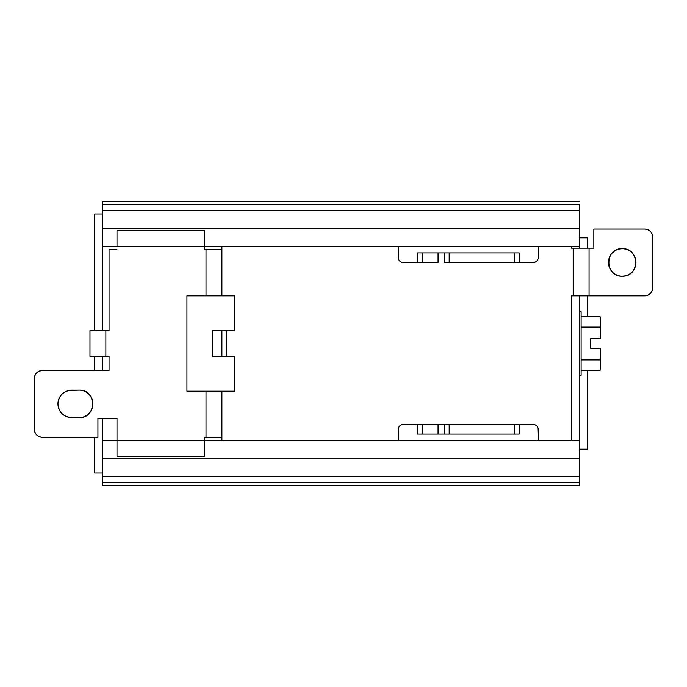 <?xml version="1.0" encoding="UTF-8"?>
<svg xmlns="http://www.w3.org/2000/svg" width="687" height="687" viewBox="0 0 687 687"><rect width="100%" height="100%" fill="white"/><g stroke="black" fill="none" stroke-linecap="round" stroke-linejoin="round"><path stroke-width="1.03" d="M79.203 390.147L79.177 390.147C96.91 389.297 96.91 418.495 79.177 417.644L71.706 417.644C63.35 416.837 58.773 412.252 57.957 403.896L57.957 403.896A13.749 13.749 0 0 0 71.706 417.644L81.856 417.387A13.749 13.749 0 0 1 80.181 417.61M67.283 416.923L69.018 417.387A13.749 13.749 0 0 1 67.764 417.069M64.063 415.334L66.441 416.605A13.749 13.749 0 0 1 65.892 416.356M61.985 413.626A13.749 13.749 0 0 1 61.564 413.188M58.687 408.318L58.996 409.16A13.749 13.749 0 0 1 58.781 408.593M57.957 403.896C58.773 395.549 63.35 390.963 71.706 390.147L79.177 390.147L71.706 390.147A13.749 13.749 0 0 0 57.957 403.896L58.215 406.584A13.749 13.749 0 0 1 57.991 404.909M608.725 259.755L608.459 262.434A13.749 13.749 0 0 0 622.216 276.183L622.216 276.183C604.474 277.033 604.474 247.835 622.216 248.685A13.749 13.749 0 0 0 608.459 262.434A13.749 13.749 0 0 1 608.476 261.833M610.777 254.8L609.506 257.178A13.749 13.749 0 0 1 609.755 256.62M614.573 251.004L612.486 252.713A13.749 13.749 0 0 1 612.924 252.301M617.793 249.415L616.952 249.733A13.749 13.749 0 0 1 617.519 249.518M622.216 248.685C639.949 247.835 639.949 277.033 622.216 276.183A13.749 13.749 0 0 0 635.964 262.434A13.749 13.749 0 0 0 622.216 248.685L619.528 248.952A13.749 13.749 0 0 1 621.203 248.728M617.793 275.461L619.528 275.925A13.749 13.749 0 0 1 618.274 275.607M614.573 273.873L616.952 275.143A13.749 13.749 0 0 1 616.394 274.894M610.777 270.077L612.486 272.164A13.749 13.749 0 0 1 612.074 271.726M608.725 265.122L609.506 267.698A13.749 13.749 0 0 1 609.292 267.14M579.536 204.425L102.698 204.425L579.536 204.425L102.698 204.425L579.536 204.425L579.536 210.78L579.536 204.425M579.536 311.709L581.125 311.709L581.125 375.291L579.536 375.291L581.125 375.291L581.125 311.709L579.536 311.709M34.35 378.468A7.943 7.943 0 0 1 42.293 370.525A7.943 7.943 0 0 0 39.253 371.126L42.293 370.525L109.053 370.525L109.053 356.373L109.053 370.525L109.053 356.373L109.053 370.525L42.293 370.525C37.467 370.989 34.822 373.642 34.35 378.468L34.35 429.332L34.35 378.468A7.943 7.943 0 0 1 34.393 377.618M109.053 249.725L109.053 330.627L105.875 330.627L105.875 356.373L109.053 356.373L89.98 356.373L105.875 356.373L105.875 330.627L89.98 330.627L89.98 356.373L89.98 330.627L109.053 330.627L109.053 249.725L117.005 249.725L109.053 249.725M212.369 249.725L221.91 249.725L221.91 295.814L234.619 295.814L234.619 330.627L234.619 295.814L234.619 330.627L226.676 330.627L226.676 356.373L234.619 356.373L234.619 391.186L234.619 356.373L234.619 391.186L221.91 391.186L221.91 437.276L212.369 437.276M207.603 249.725L204.425 249.725L206.014 249.725L206.014 295.814L234.619 295.814L234.619 330.627L226.676 330.627L226.676 356.373L221.91 356.373L221.91 330.627L212.369 330.627L221.91 330.627L221.91 356.373L212.369 356.373L212.369 330.627L212.369 356.373L234.619 356.373L234.619 391.186L186.941 391.186L186.941 295.814L186.941 391.186L186.941 295.814L206.014 295.814L206.014 249.725L204.425 249.725L221.91 249.725L221.91 246.547L221.91 295.814L186.941 295.814L186.941 391.186L221.91 391.186L221.91 440.453L221.91 437.276L206.014 437.276L221.91 437.276M102.698 246.547L102.698 330.627L102.698 201.239L579.536 201.239L102.698 201.239L102.698 246.547L117.005 246.547L102.698 246.547M102.698 356.373L102.698 370.525L102.698 356.373M102.698 418.203L102.698 440.453L102.698 418.203M206.014 437.276L204.425 437.276L206.014 437.276L206.014 391.186L206.014 437.276L204.425 437.276L204.425 440.453L579.536 440.453L579.536 295.814L579.536 440.453L204.425 440.453L204.425 437.276L207.603 437.276M417.413 262.434L422.179 262.434L422.179 252.902L438.074 252.902L438.074 262.434L417.413 262.434L417.413 252.902L417.413 262.434L403.106 262.434L417.413 262.434L403.106 262.434L417.413 262.434L417.413 252.902L519.132 252.902L519.132 262.434L535.267 262.073A4.766 4.766 0 0 1 533.653 262.434M536.272 261.507L536.813 261.043A4.766 4.766 0 0 1 535.542 261.945M537.277 260.502L537.844 259.497A4.766 4.766 0 0 1 536.976 260.871M533.438 262.434A4.766 4.766 0 0 0 538.213 257.668L538.213 246.547L538.213 257.668C537.93 260.562 536.341 262.159 533.438 262.434L519.132 262.434L519.132 252.902L519.132 262.434L449.195 262.434L449.195 252.902L514.365 252.902L514.365 262.434L519.132 262.434M399.267 260.502L399.731 261.043A4.766 4.766 0 0 1 398.34 257.668L398.34 246.547L398.34 257.668A4.766 4.766 0 0 0 403.106 262.434C400.212 262.159 398.615 260.571 398.34 257.668L398.34 246.547L398.7 259.497M400.272 261.507L401.277 262.073A4.766 4.766 0 0 1 399.903 261.197M403.106 424.566A4.766 4.766 0 0 0 398.34 429.332L398.34 440.453L398.34 429.332C398.615 426.438 400.203 424.841 403.106 424.566L417.413 424.566L417.413 434.098L438.074 434.098L422.179 434.098L422.179 424.566L438.074 424.566L438.074 434.098L444.429 434.098L438.074 434.098L438.074 424.566L444.429 424.566L444.429 434.098L514.365 434.098L449.195 434.098L449.195 424.566L514.365 424.566L514.365 434.098L519.132 434.098L519.132 424.566L533.438 424.566L519.132 424.566L533.438 424.566L519.132 424.566L519.132 434.098L417.413 434.098L417.413 424.566L401.277 424.927A4.766 4.766 0 0 1 402.891 424.566M537.277 426.498L536.813 425.957A4.766 4.766 0 0 1 538.213 429.332L538.213 440.453L538.213 429.332A4.766 4.766 0 0 0 533.438 424.566C536.341 424.841 537.93 426.429 538.213 429.332L538.213 440.453L537.844 427.503M536.272 425.493L535.267 424.927A4.766 4.766 0 0 1 536.641 425.803M400.272 425.493L399.731 425.957A4.766 4.766 0 0 1 401.002 425.055M399.267 426.498L398.7 427.503A4.766 4.766 0 0 1 399.576 426.129M589.068 248.136L571.584 248.136L571.584 246.547L571.584 248.136L571.584 246.547L571.584 248.136L593.843 248.136L589.068 248.136L589.068 295.814L644.707 295.814C649.533 295.35 652.178 292.696 652.65 287.87L652.65 237.006C652.178 232.18 649.533 229.527 644.707 229.063L593.843 229.063L593.843 248.136L589.068 248.136L589.068 295.814L573.181 295.814L573.181 248.136L573.181 295.814L571.584 295.814L571.584 440.453L571.584 295.814L644.707 295.814A7.943 7.943 0 0 0 652.65 287.87L652.65 287.896M579.536 248.136L579.536 210.78L102.698 210.78L579.536 210.78L579.536 228.264L102.698 228.264L579.536 228.264L579.536 246.547L204.425 246.547L579.536 246.547L579.536 248.136M600.198 316.81L600.198 338.734L600.198 327.081L581.125 327.081L600.198 327.081L600.198 316.81L581.125 316.81L600.198 316.81M102.698 476.22L102.698 440.453L117.005 440.453L102.698 440.453L102.698 476.22L579.536 476.22L579.536 440.453L579.536 458.736L102.698 458.736L579.536 458.736L579.536 485.761L102.698 485.761L102.698 476.22L579.536 476.22M571.584 295.814L571.584 440.453L571.584 295.814M590.657 338.734L590.657 348.266L590.657 338.734L600.198 338.734L590.657 338.734L590.657 348.266L590.657 338.734M600.198 370.19L581.125 370.19L600.198 370.19L600.198 359.919L581.125 359.919L600.198 359.919L600.198 348.266L590.657 348.266L600.198 348.266L600.198 370.19M600.198 348.266L600.198 359.919M593.843 248.136L593.843 229.063L644.707 229.063A7.943 7.943 0 0 1 652.65 237.006A7.943 7.943 0 0 0 652.049 233.966L652.65 237.006L652.65 287.87A7.943 7.943 0 0 1 652.607 288.72M622.199 276.183L624.895 275.925A13.749 13.749 0 0 1 623.221 276.148M626.63 275.453L627.471 275.143A13.749 13.749 0 0 1 626.905 275.358M629.85 273.873L631.937 272.164A13.749 13.749 0 0 1 631.499 272.576M633.646 270.077L634.917 267.698A13.749 13.749 0 0 1 634.668 268.248M635.698 265.122L635.964 262.434A13.749 13.749 0 0 1 635.947 263.044M635.698 259.755L634.917 257.178A13.749 13.749 0 0 1 635.132 257.737M633.646 254.8L631.937 252.713A13.749 13.749 0 0 1 632.349 253.151M629.85 251.004L627.471 249.733A13.749 13.749 0 0 1 628.03 249.982M626.63 249.415L624.895 248.952A13.749 13.749 0 0 1 626.149 249.261M650.074 231.15A7.943 7.943 0 0 0 647.747 229.664L649.121 230.403M651.903 233.649A7.943 7.943 0 0 0 650.323 231.39L651.31 232.592M650.563 293.237A7.943 7.943 0 0 0 652.049 290.91L651.31 292.284M648.064 295.075A7.943 7.943 0 0 0 650.323 293.486L649.121 294.474M647.747 295.212L644.707 295.814A7.943 7.943 0 0 0 647.747 295.212M417.413 424.566L422.179 424.566L422.179 434.098L417.413 434.098L417.413 424.566L519.132 424.566L519.132 434.098L514.365 434.098L514.365 424.566L519.132 424.566M438.074 262.434L438.074 252.902L444.429 252.902L444.429 262.434L514.365 262.434L514.365 252.902L519.132 252.902L449.195 252.902L449.195 262.434L444.429 262.434L444.429 252.902L449.195 252.902L422.179 252.902L422.179 262.434L438.074 262.434M417.413 252.902L422.179 252.902L417.413 252.902M79.177 417.644L71.706 417.644L79.177 417.644A13.749 13.749 0 0 0 92.925 403.896A13.749 13.749 0 0 0 79.177 390.147L69.018 390.414A13.749 13.749 0 0 1 70.692 390.19M67.283 390.877L66.441 391.195A13.749 13.749 0 0 1 67.008 390.98M64.063 392.466L61.985 394.175A13.749 13.749 0 0 1 62.414 393.763M60.267 396.262L58.996 398.64A13.749 13.749 0 0 1 59.245 398.082M58.687 399.482L58.215 401.217A13.749 13.749 0 0 1 58.532 399.963M60.267 411.539L61.976 413.617M83.591 416.915L84.432 416.605A13.749 13.749 0 0 1 83.866 416.82M86.811 415.334L88.898 413.626A13.749 13.749 0 0 1 88.46 414.038M90.607 411.539L91.878 409.16A13.749 13.749 0 0 1 91.629 409.718M92.659 406.584L92.925 403.896A13.749 13.749 0 0 1 92.908 404.506M92.659 401.217L91.878 398.64A13.749 13.749 0 0 1 92.092 399.199M90.607 396.262L88.898 394.175A13.749 13.749 0 0 1 89.31 394.613M86.811 392.466L84.432 391.195A13.749 13.749 0 0 1 84.99 391.444M83.591 390.877L81.856 390.414A13.749 13.749 0 0 1 83.11 390.723M117.005 440.453L117.005 418.203L97.932 418.203L97.932 437.276L42.293 437.276L97.932 437.276L97.932 418.203L97.932 437.276L42.293 437.276L97.932 437.276L97.932 418.203L117.005 418.203L97.932 418.203L117.005 418.203L117.005 440.453L204.425 440.453L204.425 456.348L117.005 456.348L117.005 440.453L117.005 456.348L204.425 456.348L204.425 440.453L117.005 440.453L117.005 446.816M36.926 435.189A7.943 7.943 0 0 0 39.253 436.674L37.879 435.936M35.097 432.69A7.943 7.943 0 0 0 36.677 434.948L35.69 433.746M42.293 437.276A7.943 7.943 0 0 1 34.35 429.332A7.943 7.943 0 0 0 34.951 432.372L34.35 429.332C34.822 434.158 37.467 436.803 42.293 437.276A7.943 7.943 0 0 1 41.452 437.233M36.437 373.101A7.943 7.943 0 0 0 34.951 375.428L35.69 374.054M38.936 371.263A7.943 7.943 0 0 0 36.677 372.852L37.879 371.865M117.005 246.547L117.005 230.652L204.425 230.652L204.425 246.547L117.005 246.547L117.005 230.652L204.425 230.652L204.425 249.725L204.425 246.547L117.005 246.547L117.005 240.184M71.706 390.147L79.177 390.147M212.369 356.373L212.369 330.627M206.014 249.725L221.91 249.725M226.676 330.627L221.91 330.627M538.196 257.986A4.766 4.766 0 0 1 537.912 259.334M533.765 424.575A4.766 4.766 0 0 1 535.104 424.858M398.348 429.014A4.766 4.766 0 0 1 398.632 427.666M402.788 262.425A4.766 4.766 0 0 1 401.44 262.142M449.195 424.566L449.195 434.098L444.429 434.098L444.429 424.566L449.195 424.566M644.707 229.063A7.943 7.943 0 0 1 645.548 229.106M94.746 473.042L102.698 473.042L94.746 473.042L94.746 437.276L94.746 473.042M94.746 356.373L94.746 370.525L94.746 356.373M94.746 330.627L94.746 213.958L102.698 213.958L94.746 213.958L94.746 330.627M587.479 237.805L587.479 248.136L587.479 237.805L579.536 237.805L587.479 237.805M587.479 295.814L587.479 316.81L587.479 295.814M587.479 370.19L587.479 449.195L587.479 370.19M579.536 449.195L587.479 449.195L579.536 449.195M579.536 482.575L579.536 485.761L102.698 485.761L102.698 482.575L579.536 482.575L102.698 482.575"/></g></svg>
